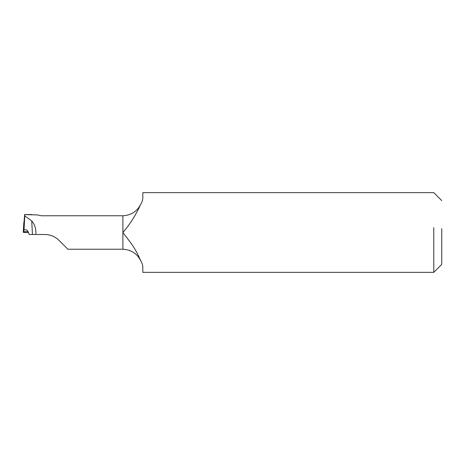 <?xml version="1.0" encoding="UTF-8"?>
<svg xmlns="http://www.w3.org/2000/svg" width="465" height="465" viewBox="0 0 465 465"><rect width="100%" height="100%" fill="white"/><g stroke="black" fill="none" stroke-linecap="round" stroke-linejoin="round"><path stroke-width="0.7" d="M24.767 215.876L24.011 229.989L23.453 231.663L24.668 214.603L37.775 214.946L41.182 215.772L122.888 215.772L122.888 232.5L129.898 241.707C134.211 247.461 137.774 253.716 140.587 260.464C136.96 253.483 131.06 249.74 122.888 249.228L67.873 249.228L58.974 240.329C55.143 236.563 50.441 234.616 44.884 234.494L35.857 234.494C36.2 228.983 34.823 224.456 31.73 220.922L24.767 215.876L24.668 214.603L31.98 214.603L24.633 214.563L23.25 232.268L23.453 231.663L28.098 231.663M24.738 215.109L24.011 229.989L25.511 229.826C26.656 229.791 27.545 230.454 28.167 231.826L29.254 234.494L35.857 234.494M26.261 229.902L25.912 229.832M140.587 260.464C142.075 262.94 142.819 265.172 142.819 267.172L142.819 272.356L433.781 272.356L433.781 227.705M122.888 249.228L122.888 232.5C129.875 224.45 135.774 215.126 140.587 204.53C136.96 211.517 131.06 215.26 122.888 215.772M140.587 204.53C142.075 202.06 142.819 199.828 142.819 197.828L142.819 192.644L433.781 192.644L441.75 200.613M433.781 272.356L441.75 264.387L441.75 228.664M23.384 232.361L25.191 232.5L23.25 232.268L24.633 214.563L31.835 214.563M25.191 232.5L28.441 232.5L25.191 232.5M31.73 220.922L32.44 234.494M23.878 222.264L23.25 232.273"/></g></svg>
